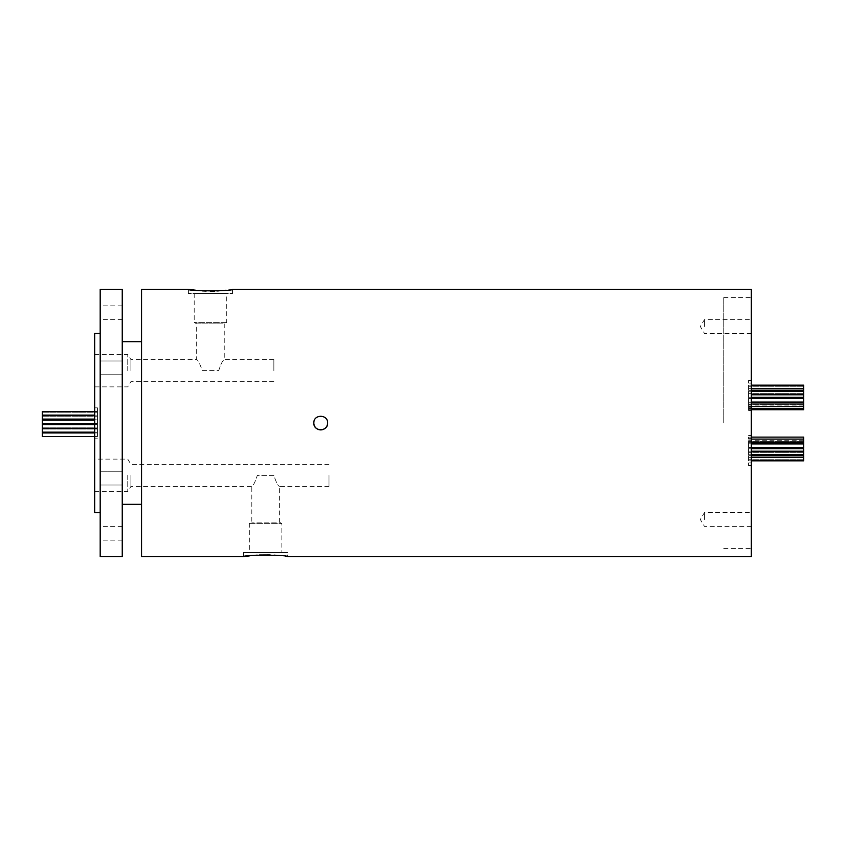 <?xml version="1.0" encoding="UTF-8"?>
<svg xmlns="http://www.w3.org/2000/svg" width="846" height="846" viewBox="0 0 846 846"><rect width="100%" height="100%" fill="white"/><g stroke="black" fill="none" stroke-linecap="round" stroke-linejoin="round"><path stroke-width="0.63" stroke-dasharray="4.23 3.17" d="M751.322 519.486L751.322 512.591L751.322 519.486M704.454 519.486L704.454 512.591L704.454 519.486M751.322 326.514L751.322 319.619L751.322 326.514M704.454 326.514L704.454 319.619L704.454 326.514M751.322 404.98L751.322 380.372L751.322 404.98M748.562 404.98L748.562 380.372L748.562 404.98M751.322 441.02L751.322 465.628L751.322 441.02M748.562 441.02L748.562 465.628L748.562 441.02M803.7 409.707L803.7 398.508L803.7 400.306L803.7 398.508L748.562 398.508L748.562 402.093L748.562 398.508L748.562 400.306L748.562 398.508L751.322 398.508M748.562 404.758L748.562 406.556L748.562 404.758M751.322 397.229L748.562 397.229L748.562 395.442L748.562 397.229L748.562 395.442L748.562 397.229L803.7 397.229L803.7 391.222L803.7 393.009L803.7 391.222L748.562 391.222L748.562 394.807L748.562 391.222L748.562 393.009L748.562 391.222L751.322 391.222M751.322 390.355L748.562 390.355L748.562 388.568L748.562 390.355L748.562 388.568L748.562 390.355L803.7 390.355L803.7 385.163L803.7 386.95L803.7 385.163L748.562 385.163L748.562 388.737L748.562 385.163L748.562 386.95L748.562 385.163L751.322 385.163M748.562 402.759L748.562 404.557L748.562 402.759M748.562 406.905L748.562 405.107L748.562 406.905M751.322 447.492L748.562 447.492L748.562 445.694L748.562 447.492L748.562 445.694L748.562 447.492L803.7 447.492L803.7 437.118M748.562 440.872L748.562 442.67L748.562 440.872M751.322 460.837L748.562 460.837L748.562 459.05L748.562 460.837L748.562 459.05L748.562 460.837L803.7 460.837L803.7 455.645L803.7 457.432L803.7 455.645L748.562 455.645L748.562 459.23L748.562 455.645L748.562 457.432L748.562 455.645L751.322 455.645M751.322 454.778L748.562 454.778L748.562 452.991L748.562 454.778L748.562 452.991L748.562 454.778L803.7 454.778L803.7 448.771L803.7 450.558L803.7 448.771L748.562 448.771L748.562 452.356L748.562 448.771L748.562 450.558L748.562 448.771L751.322 448.771M748.562 443.241L748.562 441.443L748.562 443.241M748.562 438.915L748.562 437.118L748.562 438.915M803.7 443.241L803.7 441.443L803.7 443.241M748.562 407.909L748.562 409.707L748.562 407.909M803.7 406.662L803.7 408.459L803.7 406.662M748.562 406.662L748.562 408.459L748.562 406.662M723.753 423L723.753 297.57L723.753 423M751.322 556.7L751.322 289.3M42.3 432.951L42.3 436.536L42.3 434.738L42.3 436.536L97.438 436.536L97.438 434.738L97.438 436.536L97.438 434.738L97.438 436.536L94.678 436.536M94.678 428.584L42.3 428.584L97.438 428.584L97.438 432.158L97.438 428.584L42.3 428.584L42.3 432.666L42.3 430.868L42.3 432.666L97.438 432.666L97.438 430.868L97.438 432.666L97.438 430.868L97.438 432.666L94.678 432.666M94.678 424.343L42.3 424.343L97.438 424.343L97.438 427.928L97.438 424.343L42.3 424.343L42.3 428.203L42.3 426.416L42.3 428.203L97.438 428.203L97.438 426.416L97.438 428.203L97.438 426.416L97.438 428.203L94.678 428.203M94.678 419.838L97.438 419.838L97.438 423.423L97.438 419.838L42.3 419.838L42.3 423.74L42.3 421.953L42.3 423.74L42.3 421.953L42.3 423.74L42.3 421.953L42.3 423.74L97.438 423.74L97.438 421.953L97.438 423.74L97.438 421.953L97.438 423.74L97.438 421.953L97.438 423.74L97.438 421.953L97.438 423.74L94.678 423.74M94.678 411.516L97.438 411.516L97.438 415.1L97.438 411.516L42.3 411.516L42.3 419.785L42.3 417.998L42.3 419.785L97.438 419.785L97.438 417.998L97.438 419.785L97.438 417.998L97.438 419.785L94.678 419.785M97.438 414.032L97.438 415.83L97.438 414.032M97.438 417.311L97.438 419.108L97.438 417.311M42.3 414.032L42.3 415.83L42.3 414.032M94.678 475.378L94.678 491.642L94.678 475.378M127.757 475.378L127.757 491.642L127.757 475.378M130.908 475.378L130.908 486.408L130.908 475.378M94.678 370.622L94.678 354.358L94.678 370.622M127.757 370.622L127.757 354.358L127.757 370.622M130.908 370.622L130.908 359.592L130.908 370.622M327.614 423A6.895 6.895 0 0 1 320.729 429.895A6.895 6.895 0 0 1 313.834 423C313.401 431.872 328.037 431.904 327.614 423C328.047 414.106 313.411 414.106 313.834 423A6.895 6.895 0 0 1 320.729 416.105A6.895 6.895 0 0 1 327.614 423A6.895 6.895 0 0 0 313.972 421.657M94.678 491.642L127.757 491.642L130.908 486.408L251.812 486.408C253.314 485.72 255.143 482.04 257.321 475.378L273.861 475.378C276.039 482.051 277.879 485.72 279.381 486.408C277.879 485.72 276.039 482.04 273.861 475.378L257.321 475.378C255.143 482.051 253.303 485.72 251.812 486.408L251.812 522.13L249.327 523.621L249.327 552.565L281.855 552.565L249.327 552.565M328.999 475.378L328.999 486.408L328.999 475.378M218.733 370.622C220.901 363.949 222.741 360.28 224.243 359.592C222.741 360.28 220.901 363.96 218.733 370.622L202.183 370.622C200.016 363.949 198.176 360.28 196.674 359.592C198.176 360.28 200.016 363.96 202.183 370.622L218.733 370.622M273.861 370.622L273.861 359.592L273.861 370.622M328.999 486.408L279.381 486.408L279.381 522.13L251.812 522.13L279.381 522.13L281.855 523.621L281.855 552.565M94.678 354.358L127.757 354.358L130.908 359.592L196.674 359.592L196.674 323.87L224.243 323.87L226.728 322.379L226.728 293.435L194.199 293.435L226.728 293.435M273.861 359.592L224.243 359.592L224.243 323.87L196.674 323.87L194.199 322.379L194.199 293.435M249.327 523.621L281.855 523.621L249.327 523.621M243.542 556.7L243.542 552.565L287.651 552.565L243.542 552.565M277.911 555.441L287.651 556.7L287.651 552.565M250.004 555.79L253.345 555.441M257.247 555.135L259.204 555.018M270.138 554.944L274.041 555.135M226.728 322.379L194.199 322.379L226.728 322.379M226.104 290.21L232.513 289.3L232.513 293.435L188.404 293.435L232.513 293.435M188.404 289.3L188.404 293.435M198.324 290.569L202.035 290.865M206.138 291.056L210.464 291.13M214.821 291.056L216.872 290.971M219.125 290.844L222.71 290.559M100.188 478.138L100.188 471.243L100.188 478.138M122.247 478.138L122.247 471.243L122.247 478.138M100.188 367.862L100.188 374.757L100.188 367.862M122.247 367.862L122.247 374.757L122.247 367.862M100.188 312.734L100.188 305.84L100.188 312.734M122.247 312.734L122.247 305.84L122.247 312.734M100.188 533.266L100.188 540.16L100.188 533.266M122.247 533.266L122.247 540.16L122.247 533.266M94.678 512.591L94.678 333.409M97.438 423L97.438 407.835L97.438 423M141.546 556.7L141.546 289.3M122.247 556.7L122.247 289.3M100.188 556.7L100.188 289.3M97.438 421.953L97.438 420.166L97.438 421.953M97.438 430.868L97.438 429.081L97.438 430.868M97.438 426.416L97.438 424.618L97.438 426.416M97.438 417.998L97.438 416.2L97.438 417.998M97.438 434.738L97.438 432.951L97.438 434.738M100.188 423L100.188 333.409L100.188 423M122.247 423L122.247 341.678L122.247 423M94.678 423L94.678 438.165L94.678 423M141.546 423L141.546 341.678L141.546 423M751.322 423L751.322 548.43L751.322 423M42.3 417.998L42.3 416.2L42.3 417.998M42.3 417.311L42.3 415.523L42.3 417.311M42.3 430.868L42.3 429.081L42.3 430.868M42.3 426.416L42.3 424.618L42.3 426.416M42.3 421.953L42.3 420.166L42.3 421.953M803.7 388.568L803.7 386.77L803.7 388.568M803.7 407.909L803.7 406.122L803.7 407.909M803.7 451.193L803.7 452.991L803.7 451.193L748.562 451.193L748.562 452.991L748.562 451.193L748.562 452.991L748.562 451.193L751.322 451.193M803.7 443.907L803.7 445.694L803.7 443.907L748.562 443.907L748.562 445.694L748.562 443.907L748.562 445.694L748.562 443.907L751.322 443.907M748.562 388.568L748.562 386.77L748.562 388.568M748.562 395.442L748.562 393.644L748.562 395.442M748.562 459.05L748.562 457.263L748.562 459.05M748.562 407.74L751.322 407.74L748.562 407.74M748.562 443.769L751.322 443.769L748.562 443.769M748.562 462.878L751.322 462.878L748.562 462.878M748.562 388.642L751.322 388.642L748.562 388.642M748.562 383.122L751.322 383.122L748.562 383.122M748.562 402.231L751.322 402.231L748.562 402.231M748.562 457.358L751.322 457.358L748.562 457.358M748.562 438.26L751.322 438.26L748.562 438.26M751.322 526.381L704.454 526.381L700.319 519.486L704.454 512.591L751.322 512.591M751.322 333.409L704.454 333.409L700.319 326.514L704.454 319.619L751.322 319.619M748.562 410.5L751.322 410.5L748.562 410.5M748.562 465.628L751.322 465.628L748.562 465.628M751.322 406.556L748.562 406.556M751.322 402.093L803.7 402.093M751.322 388.737L803.7 388.737M751.322 394.807L803.7 394.807M803.7 404.557L748.562 404.557L803.7 404.557M751.322 408.692L748.562 408.692M751.322 442.67L748.562 442.67M803.7 445.028L748.562 445.028L803.7 445.028M803.7 452.356L748.562 452.356L803.7 452.356M803.7 459.23L748.562 459.23L803.7 459.23M803.7 440.703L748.562 440.703M751.322 409.707L748.562 409.707M803.7 408.459L748.562 408.459M723.753 548.293L751.322 548.293M723.753 297.57L751.322 297.57M42.3 432.158L94.678 432.158M42.3 427.928L97.438 427.928L42.3 427.928M42.3 415.83L97.438 415.83L42.3 415.83M94.678 415.1L42.3 415.1M94.678 419.108L42.3 419.108M42.3 423.423L97.438 423.423L42.3 423.423M42.3 423.74L97.438 423.74L42.3 423.74M328.999 464.348L130.908 464.348L127.757 459.114L94.678 459.114M122.247 471.243L100.188 471.243L122.247 471.243M122.247 360.978L100.188 360.978L122.247 360.978M122.247 305.84L100.188 305.84M122.247 526.381L100.188 526.381M97.438 407.835L94.678 407.835M97.438 438.165L94.678 438.165M122.247 540.16L100.188 540.16M122.247 485.022L100.188 485.022L122.247 485.022M122.247 374.757L100.188 374.757L122.247 374.757M122.247 319.619L100.188 319.619M273.861 381.652L130.908 381.652L127.757 386.886L94.678 386.886M94.678 432.951L97.438 432.951L94.678 432.951M42.3 420.166L94.678 420.166M42.3 416.2L97.438 416.2L42.3 416.2M42.3 412.245L97.438 412.245L42.3 412.245M42.3 415.523L94.678 415.523M42.3 429.081L97.438 429.081L42.3 429.081M42.3 424.618L94.678 424.618M723.753 548.43L751.322 548.43M723.753 297.707L751.322 297.707M803.7 404.874L748.562 404.874M803.7 386.77L748.562 386.77L803.7 386.77M803.7 393.644L748.562 393.644L803.7 393.644M803.7 400.972L748.562 400.972L803.7 400.972M803.7 406.122L748.562 406.122M803.7 441.443L748.562 441.443L803.7 441.443M803.7 457.263L751.322 457.263M751.322 437.118L748.562 437.118M751.322 439.085L748.562 439.085M803.7 405.107L748.562 405.107M751.322 402.971L748.562 402.971M748.562 380.372L751.322 380.372L748.562 380.372M748.562 435.5L751.322 435.5L748.562 435.5"/><path stroke-width="1.27" d="M751.322 398.508L803.7 398.508L803.7 409.707L751.322 409.707M751.322 391.222L803.7 391.222L803.7 397.229L751.322 397.229M751.322 385.163L803.7 385.163L803.7 390.355L751.322 390.355M751.322 437.118L803.7 437.118L803.7 447.492L751.322 447.492M751.322 455.645L803.7 455.645L803.7 460.837L751.322 460.837M751.322 448.771L803.7 448.771L803.7 454.778L751.322 454.778M94.678 436.536L42.3 436.536L42.3 432.951L94.678 432.951L42.3 432.951M94.678 419.785L42.3 419.785L42.3 411.516L94.678 411.516M94.678 432.666L42.3 432.666L42.3 428.584L94.678 428.584M94.678 428.203L42.3 428.203L42.3 424.343L94.678 424.343M94.678 423.74L42.3 423.74L42.3 419.838L94.678 419.838M313.972 421.657A6.895 6.895 0 0 0 313.834 423C313.411 414.106 328.047 414.106 327.614 423C328.047 431.872 313.422 431.904 313.834 423A6.895 6.895 0 0 0 320.729 429.895A6.895 6.895 0 0 0 327.614 423M198.324 290.569L188.404 289.3C187.04 291.288 233.877 291.288 232.513 289.3L751.322 289.3L751.322 556.7L287.651 556.7C289.025 554.712 242.199 554.712 243.542 556.7L250.004 555.79M253.345 555.441L257.247 555.135M259.204 555.018L270.138 554.944M274.041 555.135L277.911 555.441M202.035 290.865L206.138 291.056M210.464 291.13L214.821 291.056M216.872 290.971L219.125 290.844M222.71 290.559L226.104 290.21M122.247 423L122.247 556.7L100.188 556.7L100.188 289.3L122.247 289.3L122.247 423M100.188 333.409L94.678 333.409L94.678 512.591L100.188 512.591M188.404 289.3L141.546 289.3L141.546 556.7L243.542 556.7M803.7 406.556L751.322 406.556M803.7 402.093L751.322 402.093M803.7 388.737L751.322 388.737M803.7 394.807L751.322 394.807M803.7 408.692L751.322 408.692M803.7 442.67L751.322 442.67M42.3 415.1L94.678 415.1M42.3 419.108L94.678 419.108M42.3 432.158L94.678 432.158M141.546 504.322L122.247 504.322M141.546 341.678L122.247 341.678M42.3 420.166L94.678 420.166M42.3 424.618L94.678 424.618M42.3 415.523L94.678 415.523M803.7 443.907L751.322 443.907M803.7 451.193L751.322 451.193M803.7 457.263L751.322 457.263M803.7 439.085L751.322 439.085M803.7 402.971L751.322 402.971"/></g></svg>
